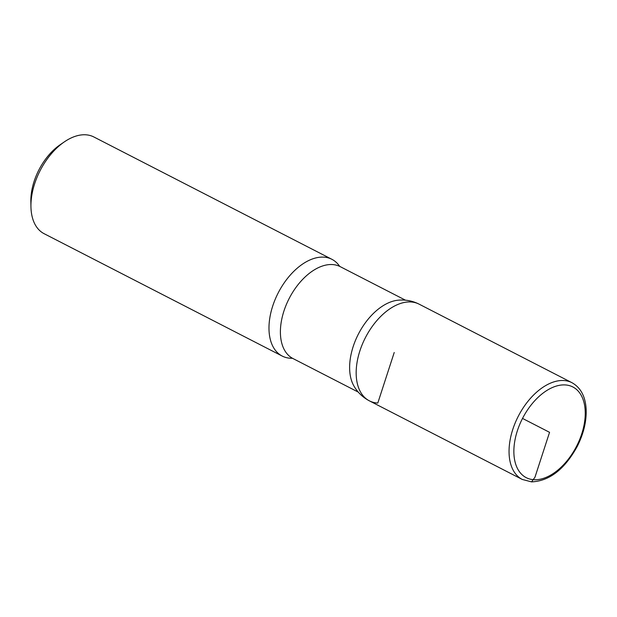<?xml version="1.0" encoding="UTF-8"?>
<svg xmlns="http://www.w3.org/2000/svg" width="617" height="617" viewBox="0 0 617 617"><rect width="100%" height="100%" fill="white"/><g stroke="black" fill="none" stroke-linecap="round" stroke-linejoin="round"><path stroke-width="0.93" d="M339.581 266.228A54.381 32.423 117.2 0 0 331.915 259.317L93.869 136.974A54.381 32.423 117.2 0 0 64.245 141.941L59.98 144.872A47.586 28.374 117.2 0 0 30.85 201.558L30.943 206.726A54.381 32.423 117.2 0 0 44.154 233.712L282.193 356.055A54.381 32.423 117.2 0 0 290.622 358.253A54.381 32.423 117.2 0 0 292.273 358.269M64.245 141.941A54.381 32.423 117.2 0 0 30.943 206.726M397.88 300.224A51.666 30.804 117.2 0 0 358.346 334.175A51.666 30.804 117.2 0 0 353.927 386.011C357.667 392.458 362.819 397.402 369.375 400.842A54.365 32.416 117.2 0 0 377.805 403.04L394.224 352.492M419.09 304.15A54.365 32.416 117.2 0 0 365.403 337.661A54.365 32.416 117.2 0 0 369.375 400.842A54.365 32.416 -62.8 0 1 365.395 337.676A54.365 32.416 -62.8 0 1 419.074 304.135L571.982 382.71A54.381 32.423 117.2 0 0 518.288 416.251A54.381 32.423 117.2 0 0 522.267 479.448L531.561 481.877L534.97 477.211L549.554 432.324L522.514 418.426M331.915 259.317A54.381 32.423 117.2 0 0 278.213 292.867A54.381 32.423 117.2 0 0 282.193 356.055M339.52 266.174L340.183 266.629A51.666 30.804 117.2 0 0 289.165 298.497A51.666 30.804 117.2 0 0 292.944 358.523L358.253 392.096M534.152 479.725A50.987 30.395 117.2 0 0 585.14 409.943A50.987 30.395 117.2 0 0 529.371 407.305A50.987 30.395 117.2 0 0 534.152 479.725M398.027 300.209C405.446 299.5 412.464 300.811 419.074 304.135M340.183 266.629L405.492 300.194M292.944 358.523L292.188 358.253M571.982 382.71C580.682 387.592 585.402 396.423 586.15 409.21C586.62 421.257 583.659 433.635 577.273 446.353C564.702 469.244 549.462 481.083 531.561 481.877M369.375 400.842L522.267 479.448"/></g></svg>
